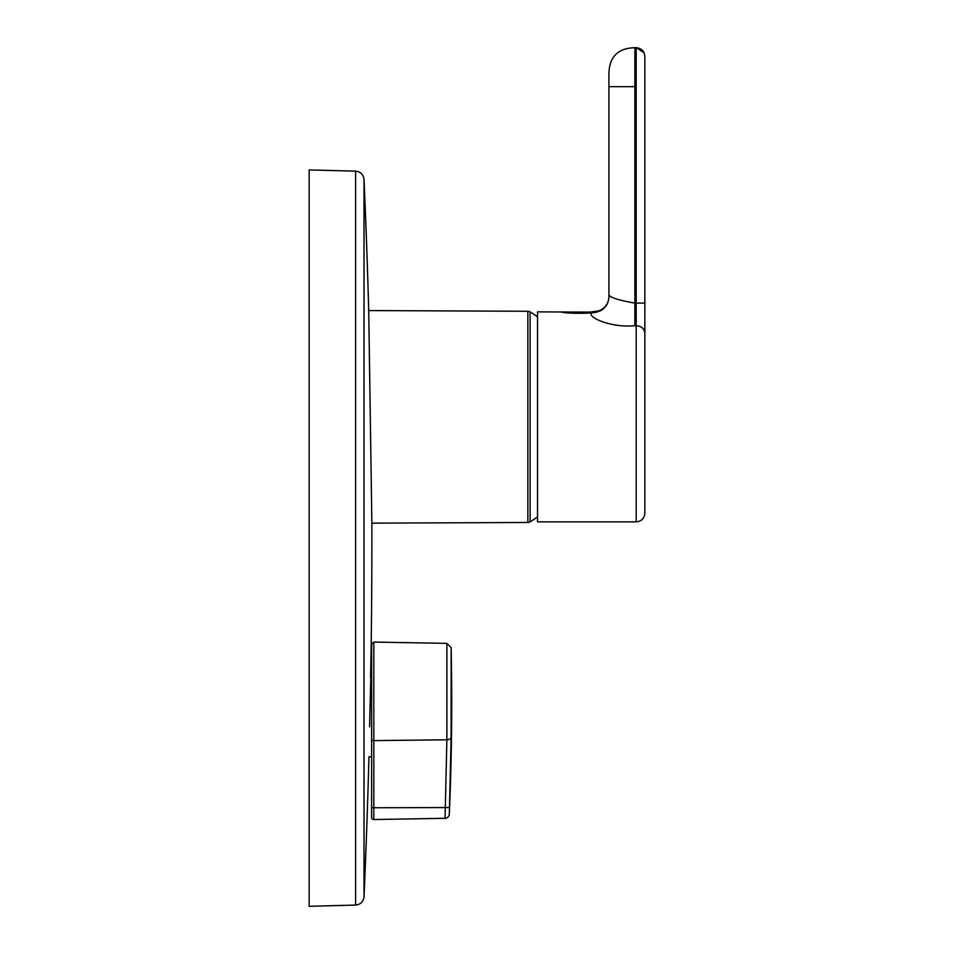 <?xml version="1.0" encoding="UTF-8"?>
<svg xmlns="http://www.w3.org/2000/svg" width="954" height="954" viewBox="0 0 954 954"><rect width="100%" height="100%" fill="white"/><g stroke="black" fill="none" stroke-linecap="round" stroke-linejoin="round"><path stroke-width="0.72" stroke-dasharray="4.77 3.58" d="M449.489 809.505L449.561 807.561L445.315 807.847L445.065 818.293L373.813 819.546L373.813 740.602A2.17 1.359 180 0 0 373.813 740.602A2.17 1.359 180 0 1 371.607 739.243L371.607 756.796M445.065 818.293A4.329 4.329 89 0 0 449.322 814.156L449.334 813.535M449.346 813.154L449.382 812.271M449.429 810.995L449.453 810.387M450.729 770.26L451.135 647.587M537.531 316.823L537.531 516.913L537.531 316.823M370.557 677.638L369.568 726.757M369.556 366.646L368.721 310.575M309.156 169.931L309.156 214.996M634.887 47.712L634.887 86.683L608.902 86.683L608.902 294.536C609.212 297.243 617.87 300.105 634.887 303.11L634.887 325.672C611.275 328.188 587.163 317.11 591.587 313.019L599.088 310.861M560.725 311.863C564.935 313.198 575.226 313.592 591.587 313.019M537.531 311.863L537.531 521.874M608.902 86.683L608.902 73.696M643.998 52.625L644.844 56.369L644.844 333.184C644.296 328.653 641.41 326.149 636.187 325.672A2424.257 1202.672 180 0 1 634.887 325.672M530.09 521.838L530.09 311.898M373.813 819.546A2.17 2.17 0 0 1 371.607 817.375L371.607 807.752L371.607 817.375M451.135 737.144A4.329 2.707 0 0 1 446.877 739.803L445.315 807.847L371.607 807.752M355.603 171.148L355.603 905.084M364.023 179.424L364.023 896.808M636.187 47.7L636.187 325.672M644.844 303.11L636.187 303.11M634.887 86.683L634.887 303.11M527.848 311.266L527.848 522.47M446.877 643.354L446.877 739.803L373.813 740.602L373.813 642.078"/><path stroke-width="1.43" d="M369.568 726.757L371.607 648.541M368.721 310.575L371.869 523.15L527.848 522.47A4.329 4.329 0 0 0 530.09 521.838L530.09 311.898A4.329 4.329 0 0 0 527.848 311.266L368.721 310.575A8192.869 8192.869 0 0 0 364.023 179.424L364.023 896.808A8192.869 8192.869 0 0 0 368.959 756.796L371.607 756.796L371.607 644.248L371.607 739.243A2.17 1.359 0 0 0 373.777 740.602A2.17 1.359 0 0 0 373.813 740.602L373.813 819.546A2.17 2.17 0 0 1 371.607 817.375L371.607 739.243L371.607 807.752L449.561 807.561L450.729 770.26M451.135 647.587L451.135 737.144L449.322 814.156A4.329 4.329 -91 0 1 445.065 818.293L446.877 739.803L446.877 643.354L451.135 647.587A2598.159 2598.159 0 0 1 449.322 814.156L449.322 814.156A4.329 4.329 0 0 1 445.077 818.293L445.077 818.293M449.382 812.271L449.429 810.995M449.453 810.387L449.489 809.505M530.09 521.838A122.983 122.983 0 0 0 537.531 516.913M530.09 311.898A122.983 122.983 0 0 1 537.531 316.823M309.156 214.996L309.156 906.3L309.156 169.931L355.603 171.148L355.603 905.084L309.156 906.3M369.556 366.646L371.869 523.15A8192.869 8192.869 0 0 1 371.881 538.116A8192.869 8192.869 0 0 1 371.142 648.541L370.557 677.638M644.844 513.216C644.332 518.475 641.446 521.361 636.187 521.874C641.446 521.361 644.332 518.475 644.844 513.216L644.844 333.184L644.844 513.216C644.296 518.439 641.41 521.337 636.187 521.874L636.187 325.672L636.187 521.874L537.531 521.874L537.531 311.863L589.596 312.113L599.088 310.861L591.587 313.019C587.163 317.11 611.275 328.188 634.887 325.672L634.887 303.11C617.87 300.105 609.212 297.243 608.902 294.536C609.403 302.096 606.124 307.534 599.088 310.861L599.076 310.873M591.587 313.019C575.238 313.592 564.947 313.21 560.725 311.863M593.376 312.793L594.509 312.59C604.323 310.789 609.117 304.767 608.902 294.536C609.117 304.767 604.323 310.789 594.509 312.59M634.887 325.672A2424.257 1202.672 180 0 0 636.187 325.672C641.41 326.149 644.296 328.653 644.844 333.184L644.844 56.358C644.296 51.134 641.41 48.249 636.187 47.7L634.887 47.712C617.989 48.129 609.32 56.787 608.902 73.696L608.902 294.536M636.187 325.672L636.175 47.712C641.446 48.213 644.332 51.111 644.844 56.369M445.065 818.293L373.813 819.546A2.17 2.17 0 0 1 371.607 817.375L371.607 807.752M527.848 522.47L527.848 311.266M636.187 303.11L644.844 303.11M634.887 303.11L634.887 47.712M608.902 86.683L634.887 86.683M446.877 643.354L373.813 642.078L373.813 740.602L446.877 739.803A4.329 2.707 180 0 0 451.135 737.144M364.023 896.808C363.379 901.757 360.564 904.523 355.603 905.084M364.023 179.424C363.379 174.463 360.564 171.708 355.603 171.148M636.187 47.712L643.998 52.625M373.813 642.078L371.607 644.248"/></g></svg>
